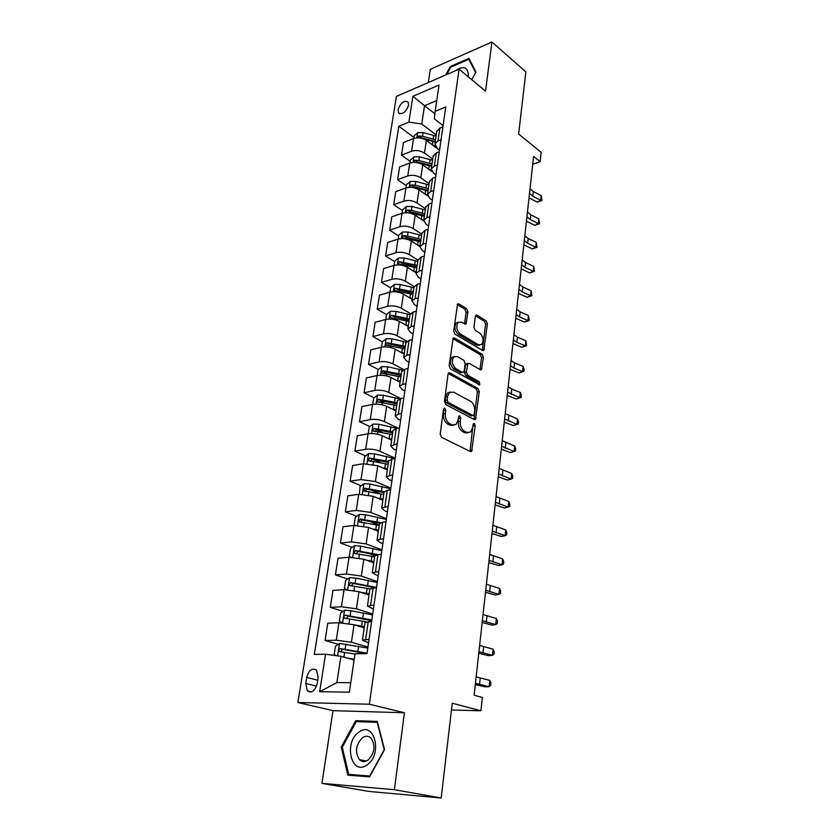 <?xml version="1.0" encoding="UTF-8"?>
<svg xmlns="http://www.w3.org/2000/svg" width="840" height="840" viewBox="0 0 840 840"><rect width="100%" height="100%" fill="white"/><g stroke="black" fill="none" stroke-linecap="round" stroke-linejoin="round"><path stroke-width="1.26" d="M444.822 408.125L443.468 409.154L440.213 434.112L441.546 437.304L470.453 451.574L471.639 451.447L475.219 425.649L474.327 423.497L473.487 423.57L472.668 427.665L470.631 432.065L466.788 432.443L464.425 431.245C461.412 429.23 460.036 425.901 460.278 421.26L460.677 418.1L459.764 415.905L458.892 415.989L458.052 420.116L456.005 424.494L451.994 424.904L449.568 423.675C446.481 421.617 445.064 418.236 445.337 413.543L445.746 410.34L444.822 408.125M398.055 109.683L398.538 112.907C402.549 114.828 405.899 112.266 408.587 105.21L408.104 102.018C404.072 100.097 400.722 102.648 398.055 109.683M467.943 311.84L466.694 308.731L458.903 303.901L457.58 303.965L453.684 330.992L454.965 334.142L482.612 350.48L483.819 350.417L487.4 323.862L486.171 320.817L477.078 315.179L475.829 315.231L475.314 316.386L473.959 327.274L475.209 330.351L479.766 333.113C483.399 336.767 484.019 340.568 481.625 344.516L478.349 344.705L460.183 333.9C456.456 330.246 455.794 326.393 458.199 322.361L461.695 322.171L464.741 324.019L466.032 323.957L467.943 311.84L466.084 312.312L464.835 309.215L457.223 304.5M394.38 789.705L404.418 712.761L332.987 710.65L321.951 783.363L394.38 789.705L441.2 798L452.245 703.238L480.953 710.776L482.391 697.494L474.138 695.226L533.6 156.408L540.151 161.69L541.159 152.376L518.627 134.012L525.871 71.862L491.935 42L430.332 69.311L428.327 82.53M404.418 712.761L369.38 704.214L459.07 69.174L485.52 91.13L491.935 42M449.925 372.929L448.613 373.034L448.024 374.315L444.476 401.425L445.798 404.607L474.306 419.548L475.493 419.444L479.294 391.587L478.034 388.521L449.925 372.929L448.413 373.254M449.138 365.799L453.149 338.1L454.461 338.016L482.15 354.291L483.389 357.346L481.499 369.631L480.302 369.705L469.161 363.332L467.911 363.416L466.41 372.131L467.681 375.239L479.336 381.78L479.798 384.815L450.44 368.959L449.138 365.799M441.2 798L369.022 791.448L321.951 783.363M317.195 683.571L318.161 677.45L316.586 670.163C312.207 667.59 308.91 670.005 306.695 677.418L305.718 683.476L307.325 690.889C311.703 693.441 314.99 691.005 317.195 683.571M369.38 704.214L297.864 702.513L396.428 96.38L459.07 69.174M319.673 691.719L325.542 654.245L340.893 656.292L336.893 682.584L319.673 691.719L349.367 692.16L355.026 653.793L366.996 653.615L445.778 106.953L435.173 111.311L434.354 118.86L443.1 125.58M413.837 137.34L398.832 126.252L314.328 654.413L325.542 654.245M398.832 126.252L408.881 122.126L412.933 96.264L439.047 85.061L435.173 111.311M332.987 710.65L297.864 702.513M532.728 164.273L540.151 161.69M451.458 710L480.953 710.776M336.893 682.584L350.763 682.689M340.893 656.292L354.123 659.967M434.91 113.767L424.515 105.735L421.743 123.984L436.244 134.946M410.141 161.353L401.478 155.148L403.463 142.548L413.532 138.547C417.984 137.203 422.268 137.812 426.363 140.396L439.541 150.213M401.478 155.148L411.579 151.221C416.052 149.909 420.346 150.528 424.473 153.079L432.705 159.117M406.371 185.787L397.614 179.708L399.63 166.887L409.763 163.034C414.246 161.742 418.562 162.362 422.709 164.892L431.907 171.528M397.614 179.708L407.768 175.938C412.272 174.678 416.608 175.297 420.777 177.807L429.114 183.708M402.549 210.641L393.677 204.697L395.735 191.646L405.919 187.95C410.435 186.722 414.792 187.341 418.981 189.829L427.634 195.857M393.677 204.697L403.893 201.085C408.429 199.889 412.808 200.508 417.018 202.965L425.46 208.74M398.654 235.935L389.676 230.139L391.766 216.857L402.014 213.318C406.56 212.142 410.949 212.772 415.191 215.197L423.696 220.92M389.676 230.139L399.956 226.684C404.513 225.55 408.933 226.18 413.196 228.575L421.743 234.213M394.685 261.681L385.592 256.022L387.723 242.508L398.034 239.138C402.612 238.025 407.043 238.655 411.338 241.028L419.927 246.603M385.592 256.022L395.945 252.746C400.533 251.674 404.985 252.304 409.3 254.646L417.953 260.148M390.653 287.899L381.444 282.387L383.618 268.622L393.992 265.43C398.591 264.38 403.064 265.02 407.411 267.33L416.105 272.758M381.444 282.387L391.85 279.29C396.469 278.281 400.964 278.911 405.342 281.201L414.099 286.556M386.536 314.58L377.223 309.236L379.428 295.207L389.865 292.205C394.495 291.228 399.01 291.858 403.41 294.116L412.219 299.397M377.223 309.236L387.692 306.317C392.343 305.371 396.879 306.012 401.3 308.238L410.413 313.582M406.077 342.101L391.965 338.846L386.18 338.699L382.347 341.796L372.918 336.567L375.165 322.287L385.665 319.473C390.327 318.56 394.884 319.2 399.336 321.394L408.251 326.519M372.918 336.567L383.45 333.848C388.132 332.976 392.711 333.627 397.183 335.78L406.928 341.25M378.262 369.516L368.529 364.413L370.829 349.87L381.381 347.245C386.085 346.416 390.684 347.056 395.189 349.188L404.219 354.144M368.529 364.413L379.124 361.904C383.838 361.106 388.469 361.746 392.994 363.836L403.694 369.569M374.084 397.782L364.067 392.784L366.397 377.969L377.024 375.554C381.749 374.787 386.4 375.438 390.957 377.496L400.113 382.284M364.067 392.784L374.724 390.474C379.47 389.76 384.143 390.411 388.731 392.427L400.785 398.58M369.842 426.584L359.52 421.691L361.893 406.592L372.582 404.387C377.339 403.704 382.032 404.355 386.652 406.35L395.923 410.949M359.52 421.691L370.241 419.601C375.018 418.961 379.733 419.622 384.374 421.565L398.171 428.232M365.526 455.921L354.879 451.154L357.305 435.771L368.056 433.786C372.844 433.188 377.58 433.839 382.263 435.75L391.65 440.171M354.879 451.154L365.663 449.295C370.471 448.739 375.239 449.39 379.943 451.269L395.157 458.22M361.147 485.825L350.154 481.194L352.622 465.497L363.437 463.754L377.78 465.728L387.303 469.949M350.154 481.194L361.001 479.567L375.417 481.541L390.842 488.177M356.706 516.306L345.334 511.812L347.855 495.81L358.733 494.298L373.223 496.282L382.862 500.315M345.334 511.812L356.255 510.426L370.808 512.421L386.442 518.711M352.202 547.375L340.421 543.029L342.983 526.722L353.934 525.462L368.56 527.457L378.346 531.269M340.421 543.029L351.404 541.905L366.104 543.911L381.948 549.853M347.634 579.044L335.401 574.875L338.026 558.232L349.041 557.235L363.815 559.24L373.727 562.832M335.401 574.875L346.458 574.014L361.316 576.03L377.37 581.606M343.014 611.352L330.288 607.362L332.966 590.384L344.043 589.659L358.974 591.675L369.022 595.035M330.288 607.362L341.407 606.774L356.412 608.8L372.708 613.998M338.331 644.301L325.07 640.5L327.8 623.186L338.951 622.745L354.029 624.771L364.224 627.879M325.07 640.5L336.262 640.206L351.425 642.243L367.941 647.052M436.748 100.611L424.515 105.735L412.933 96.264M368.56 642.789L362.439 640.111L369.054 639.356M373.422 609.063L367.416 606.091L373.989 605.073M378.179 576.009L372.278 572.764L378.83 571.494M382.851 543.627L379.953 542.525L377.044 540.12L383.565 538.608M387.419 511.886L384.573 510.72L381.728 508.127L388.217 506.384M391.902 480.764L389.088 479.535L386.306 476.763L392.763 474.8M396.302 450.251L393.53 448.969L390.8 446.019L397.226 443.846M400.617 420.326L397.877 418.981L395.199 415.874L398.349 414.131L401.604 413.49M404.849 390.978L402.139 389.571L399.514 386.306L402.665 384.437L405.888 383.733M408.996 362.177L406.329 360.728L403.757 357.305L406.886 355.31L410.099 354.543M413.07 333.921L410.435 332.419L407.915 328.85L411.033 326.729L414.225 325.909M417.07 306.18L414.467 304.637L411.989 300.93L415.107 298.694L418.278 297.812M420.987 278.964L418.425 277.368L416 273.525L419.097 271.183L422.247 270.239M424.841 252.231L422.31 250.593L419.927 246.624L423.024 244.178L426.143 243.18M428.62 225.981L426.122 224.301L423.78 220.216L426.867 217.665L429.975 216.615M432.338 200.214L429.86 198.482L427.57 194.282L430.647 191.625L433.734 190.533M435.992 174.888L433.545 173.124L431.298 168.809L434.354 166.068L437.419 164.923M439.572 150.014L437.157 148.218L434.952 143.787L437.997 140.952L441.053 139.766M373.139 587.748L368.204 586.068M374.787 555.681L368.141 553.245M379.229 525.2L369.138 521.21M379.964 493.752L370.818 489.899M380.846 462.777L372.971 459.26M382.274 432.474L376.089 429.544M384.122 402.791L379.932 400.701M386.295 373.727L383.933 372.488M389.025 345.419L387.965 344.831M365.001 622.577L371.637 621.442M369.915 588.956L376.519 587.528M374.724 556.017L377.958 554.621L381.308 554.316M379.439 523.75L382.673 522.155L386.001 521.766M384.058 492.114L387.293 490.34L390.59 489.878M388.594 461.108L391.818 459.155L395.094 458.63M393.036 430.7L396.249 428.589L399.514 427.991M397.394 400.89L400.606 398.612L403.841 397.95M401.667 371.647L404.87 369.212L408.093 368.487M405.856 342.951L409.059 340.379L412.251 339.581M409.962 314.8L413.165 312.081L416.336 311.231M414.005 287.175L417.197 284.319L420.346 283.416M417.963 260.053L421.144 257.072L424.284 256.106M421.858 233.425L425.03 230.328L428.148 229.309M425.67 207.291L428.841 204.067L431.939 202.997M429.419 181.619L432.579 178.28L435.656 177.156M433.104 156.398L436.265 152.953L439.32 151.788M436.727 131.628L439.866 128.079L442.911 126.861M421.743 123.984L408.881 122.126M384.552 749.564L377.255 721.434L355.719 720.647L341.25 747.065L347.844 775.142L369.59 776.864L384.552 749.564M471.765 79.706L475.955 72.03L468.878 58.37L450.303 66.528L445.694 74.981M342.31 747.275L341.25 747.065M360.497 721.739L355.719 720.647M450.986 67.095L450.303 66.528M443.489 409.048L443.425 413.91C443.153 418.593 444.57 421.964 447.657 424.022L449.568 423.675M453.358 425.334L450.082 425.25L447.657 424.022M468.038 432.852L464.888 432.779L462.525 431.571C459.512 429.566 458.126 426.248 458.378 421.606L458.462 416.882M470.054 451.374L473.056 424.515M473.939 419.36L477.404 391.965L476.154 388.899L448.276 373.475M447.08 400.082L448.004 402.297L472.994 415.485L474.264 414.467L474.653 411.18C474.894 406.644 473.54 403.358 470.589 401.3L453.611 392.144L449.484 392.522L447.52 396.732L447.08 400.082L445.179 400.459L446.103 402.675L448.004 402.297M473.109 415.538L471.093 415.832L446.103 402.675M450.167 392.038L447.584 392.91L445.62 397.12L447.52 396.732M445.179 400.459L445.62 397.12M452.792 338.594L480.281 354.711L482.15 354.291M479.987 369.537L481.519 357.756L480.281 354.711M466.988 363.626L465.455 365.085L464.52 372.54L465.801 375.637L477.456 382.169L479.336 381.78M478.296 384.51L477.456 382.169M457.359 356.57L453.884 356.832C451.353 361.001 451.994 364.917 455.816 368.582L462.389 372.267L463.649 372.173L464.226 370.902L465.171 363.426L463.89 360.318L457.359 356.57M454.23 356.559L452.004 357.262C449.463 361.421 450.104 365.337 453.936 368.991L455.816 368.582M462.661 372.382L460.499 372.677L453.936 368.991M464.531 323.883L466.084 312.312M458.472 322.151L456.33 322.833C453.915 326.865 454.577 330.708 458.315 334.362L460.183 333.9M479.525 345.145L476.49 345.135L458.315 334.362M482.318 350.312L485.541 324.314L484.323 321.279L475.461 315.788M351.866 659.337L354.155 659.715M347.372 658.087L354.228 659.211M335.906 655.63L334.226 654.287L335.475 646.223L339.591 643.45L367.794 648.06M367.059 653.153L340.442 648.606C338.919 649.1 338.51 650.087 339.224 651.546L354.995 654.077M341.534 651.966C341.093 650.444 341.639 649.582 343.182 649.383L366.167 653.625M476.165 676.914L489.773 680.369L489.101 686.679L490.675 685.419L490.949 682.899L489.773 680.369M475.461 683.277L489.101 686.679L485.279 686.879L475.314 684.631M358.89 626.251L364.319 627.239M354.459 624.897L364.413 626.63M341.786 622.766L339.37 620.928L340.589 613.022L344.673 610.207L350.931 610.722L372.572 614.933M371.847 619.92L345.524 615.226C344.032 615.731 343.623 616.686 344.295 618.103L366.145 621.8M346.531 618.502L348.233 616.077L371.731 620.771M365.18 593.744L369.106 594.521M360.822 592.295L369.201 593.817M346.332 589.617L344.4 588.231L345.597 580.482L349.65 577.637L355.856 578.099L377.255 582.466M376.541 587.36L350.511 582.529L349.272 585.333L350.038 585.638L369.925 588.882M351.456 585.711L353.178 583.433L374.556 587.654M370.997 561.845L373.79 562.433M366.692 560.28L373.905 561.645M350.763 557.162L349.335 556.185L350.511 548.583L354.532 545.706L360.675 546.126L381.832 550.63M378.346 554.578L355.394 550.462L354.155 553.214L354.931 553.518L374.608 556.815M356.286 553.581L358.029 551.428L376.194 554.894M479.63 645.435L493.08 649.152L492.429 655.347L493.983 654.202L494.245 651.725L493.08 649.152M478.947 651.683L492.429 655.347L488.628 655.673L478.769 653.279M483.042 614.544L496.335 618.513L495.684 624.603L497.217 623.553L497.48 621.127L496.335 618.513M482.37 620.676L495.684 624.603L491.915 625.044L482.16 622.503M486.392 584.241L499.527 588.441L498.897 594.416L500.399 593.481L500.651 591.098L499.527 588.441M485.719 590.258L498.897 594.416L495.138 594.982L485.499 592.295M376.53 530.555L378.389 530.985M372.204 528.875L378.514 530.114M355.11 525.368L354.175 524.769L355.32 517.314L359.32 514.395L365.411 514.773L386.337 519.424M380.562 522.606L360.181 519.036L358.932 521.724L359.73 522.029L379.207 525.378M361.347 522.659C360.675 521.273 361.158 520.401 362.775 520.065L379.554 523.288M489.668 554.484L502.656 558.925L502.036 564.784L503.517 563.945L503.769 561.603L502.656 558.925M489.017 560.385L502.036 564.784L498.309 565.457L488.775 562.643M358.921 732.144C343.266 742.214 351.288 776.538 367.017 764.925C383.208 754.436 374.241 720.038 358.921 732.144M362.439 737.709C355.74 744.744 354.753 752.062 359.468 759.675C361.998 761.996 364.844 762.143 367.994 760.116C374.724 753.102 375.753 745.784 371.081 738.161C368.498 735.777 365.62 735.62 362.439 737.709M369.611 776.843L348.684 774.375L342.29 747.18L356.307 721.581L377.181 722.358L384.248 749.606L369.757 776.034L348.684 774.375M468.111 76.681L468.29 75.663C468.101 66.927 463.659 65.362 454.955 70.959M466.137 75.033L463.764 73.07M446.806 74.498L450.786 67.179L468.794 59.294L475.64 72.523L471.733 79.684M469.791 60.134L468.794 59.294M381.822 499.874L382.893 500.147M377.444 498.046L383.03 499.191M359.373 494.225L360.045 486.644L364.014 483.693L370.052 484.029L390.747 488.817M384.174 491.62L364.875 488.219L363.626 490.844L383.712 494.54M365.957 491.788C365.389 490.434 365.883 489.605 367.437 489.3L383.995 492.587M382.463 467.806L387.461 468.867M363.573 463.733L364.675 456.572L368.613 453.579L374.598 453.873L394.79 458.671M388.542 461.433L369.485 458L368.235 460.562L388.122 464.31M370.493 461.517L372.005 459.123L388.395 462.473M387.293 438.123L391.808 439.12M368.193 433.766L369.222 427.056L373.128 424.043L379.06 424.294L397.036 428.442M392.868 431.823L374 428.348L372.75 430.857L392.459 434.647M374.945 431.812L376.499 429.524L392.711 432.936M391.965 408.986L396.07 409.931M372.719 404.366L373.685 398.097L377.559 395.062L383.45 395.272L399.483 398.916M397.11 402.769L378.431 399.252L377.181 401.719L396.711 405.542M378.431 399.252L380.898 400.481L396.942 403.956M396.501 380.394L400.25 381.286M377.16 375.522L378.053 369.684L381.906 366.618L387.744 366.796L402.538 370.156M401.279 374.262L382.788 370.713L381.528 373.128L400.88 376.981M382.788 370.713L385.214 371.983L401.1 375.512M492.891 525.263L505.743 529.924L505.124 535.689L506.583 534.944L506.835 532.644L505.743 529.924M492.251 531.069L505.124 535.689L501.417 536.466L491.988 533.526M496.062 496.577L508.757 501.459L508.158 507.108L509.596 506.468L509.838 504.21L508.757 501.459M495.432 502.278L508.158 507.108L504.473 508.001L495.138 504.924M499.17 468.405L511.728 473.487L511.14 479.042L512.558 478.485L512.788 476.269L511.728 473.487M498.55 474.002L511.14 479.042L507.476 480.029L498.236 476.837M502.226 440.727L514.647 446.009L514.069 451.469L515.466 450.996L515.697 448.822L514.647 446.009M501.617 446.229L514.069 451.469L510.416 452.55L501.281 449.243M505.218 413.543L517.514 419.013L516.947 424.368L518.322 423.99L513.313 425.544L504.273 422.132M504.63 418.94L516.947 424.368L513.313 425.544M517.514 419.013L518.543 421.848L518.322 423.99M400.911 352.328L404.366 353.168M382.347 341.796L381.518 347.214M405.363 346.28L387.051 342.689L385.802 345.062L404.975 348.947M387.051 342.689L389.445 344.012L405.174 347.592M508.169 386.82L511.749 389.067L520.327 392.48L519.771 397.751L521.125 397.446L516.159 399.01L507.213 395.493M507.581 392.133L519.771 397.751L516.159 399.01M520.327 392.48L521.346 395.336L521.125 397.446M405.206 324.765L408.387 325.574M385.791 319.442L386.568 314.412L390.369 311.294L396.102 311.399L409.983 314.675M409.385 318.812L391.241 315.189L389.991 317.51L408.996 321.426M391.241 315.189L393.614 316.554L409.175 320.187M511.067 360.57L514.605 362.891L523.1 366.397L522.543 371.574L523.887 371.354L518.962 372.929L510.101 369.306M510.489 365.788L514.038 368.088L522.543 371.574L518.962 372.929M523.1 366.397L524.097 369.285L523.887 371.354M409.395 297.707L412.346 298.483M389.991 292.163L390.705 287.522L394.485 284.382L400.166 284.456L413.91 287.784M413.322 291.837L395.356 288.183L394.107 290.472L412.944 294.409M395.356 288.183L397.698 289.59L413.112 293.265M513.912 334.761L517.409 337.155L525.819 340.767L525.273 345.86L526.596 345.702L521.714 347.288L512.946 343.57M513.345 339.895L516.852 342.269L525.273 345.86L521.714 347.288M525.819 340.767L526.596 345.702M413.49 271.131L416.241 271.877M394.118 265.387L394.769 261.114L398.517 257.954L404.166 258.006L417.774 261.366M417.186 265.356L399.399 261.671L398.149 263.907L416.819 267.876M399.399 261.671L401.709 263.109L416.976 266.837M516.716 309.404L520.17 311.861L528.496 315.556L527.961 320.565L529.263 320.492L524.412 322.077L515.739 318.266M516.159 314.433L519.614 316.89L527.961 320.565L524.412 322.077M528.496 315.556L529.263 320.492M417.491 245.028L420.053 245.742M398.16 239.096L398.769 235.179L402.486 232.008L408.082 232.019L421.565 235.421M420.987 239.337L407.495 235.935L403.368 235.631L402.119 237.825L420.63 241.815M403.368 235.631L405.647 237.111L420.767 240.881M519.466 284.456L522.879 286.996L531.121 290.776L530.607 295.701L531.878 295.691L527.079 297.286L518.48 293.391M518.92 289.411L522.344 291.931L530.607 295.701L527.079 297.286M531.121 290.776L531.878 295.691M421.407 219.387L423.801 220.08M402.139 213.276L402.685 209.706L406.382 206.504L411.936 206.493L425.281 209.937M424.725 213.78L411.358 210.347L407.264 210.042L406.014 212.205L424.368 216.216M407.264 210.042L409.521 211.565L424.494 215.376M522.176 259.938L525.546 262.531L533.715 266.396L533.201 271.246L534.461 271.31L529.694 272.906L521.178 268.916M521.64 264.81L525.021 267.393L533.201 271.246L529.694 272.906M533.715 266.396L534.461 271.31M425.24 194.187L427.487 194.859M406.046 187.908L406.55 184.674L410.214 181.461L415.727 181.419L428.946 184.895M410.729 187.299L414.792 187.593L428.043 191.058M428.39 188.674L415.149 185.199L411.096 184.916L409.857 187.036L410.33 187.299M411.096 184.916L413.322 186.459L428.148 190.312M524.832 235.82L528.171 238.487L536.256 242.424L535.752 247.191L536.991 247.317L532.266 248.923L523.835 244.85M524.307 240.608L527.646 243.264L535.752 247.191L532.266 248.923M536.256 242.424L536.991 247.317M428.999 169.428L431.267 170.132M409.889 162.981L410.33 160.072L413.973 156.849L419.444 156.776L432.537 160.282M416.272 162.498L431.655 166.352M432.002 164L418.877 160.493L414.855 160.209L413.669 162.341M414.855 160.209L417.06 161.794L431.75 165.69M527.447 212.09L530.754 214.82L538.755 218.841L538.262 223.524L539.49 223.724L534.797 225.33L526.449 221.183M526.932 216.804L530.24 219.524L538.262 223.524L534.797 225.33M538.755 218.841L539.49 223.724M432.673 145.1L435.162 145.908M413.658 138.495L414.057 135.902L417.68 132.657L423.098 132.552L436.076 136.101M423.549 138.884L435.204 142.054M435.54 139.745L422.541 136.206L418.551 135.944L417.322 138.002M418.551 135.944L420.725 137.56L435.288 141.488M530.03 188.759L533.295 191.552L541.223 195.636L540.729 200.246L541.947 200.508L537.285 202.125L529.022 197.894M529.515 193.4L532.791 196.172L540.729 200.246L537.285 202.125M541.223 195.636L541.947 200.508M426.363 140.396L424.473 153.079M422.709 164.892L420.777 177.807M418.981 189.829L417.018 202.965M415.191 215.197L413.196 228.575M411.338 241.028L409.3 254.646M407.411 267.33L405.342 281.201M403.41 294.116L401.3 308.238M399.336 321.394L397.183 335.78M395.189 349.188L392.994 363.836M390.957 377.496L388.731 392.427M386.652 406.35L384.374 421.565M382.263 435.75L379.943 451.269M377.78 465.728L375.417 481.541M373.223 496.282L370.808 512.421M368.56 527.457L366.104 543.911M363.815 559.24L361.316 576.03M358.974 591.675L356.412 608.8M354.029 624.771L351.425 642.243M368.245 621.569L365.652 639.44M338.951 622.745L336.262 640.206M344.043 589.659L341.407 606.774M373.149 587.748L370.608 605.251M349.041 557.235L346.458 574.014M377.958 554.621L375.469 571.756M353.934 525.462L351.404 541.905M382.673 522.155L380.237 538.954M358.733 494.298L356.255 510.426M387.293 490.34L384.899 506.804M363.437 463.754L361.001 479.567M391.818 459.155L389.477 475.293M368.056 433.786L365.663 449.295M396.249 428.589L393.96 444.413M372.582 404.387L370.241 419.601M400.606 398.612L398.349 414.131M377.024 375.554L374.724 390.474M404.87 369.212L402.665 384.437M381.381 347.245L379.124 361.904M409.059 340.379L406.886 355.31M385.665 319.473L383.45 333.848M413.165 312.081L411.033 326.729M389.865 292.205L387.692 306.317M417.197 284.319L415.107 298.694M393.992 265.43L391.85 279.29M421.144 257.072L419.097 271.183M398.034 239.138L395.945 252.746M425.03 230.328L423.024 244.178M402.014 213.318L399.956 226.684M428.841 204.067L426.867 217.665M405.919 187.95L403.893 201.085M432.579 178.28L430.647 191.625M409.763 163.034L407.768 175.938M436.265 152.953L434.354 166.068M413.532 138.547L411.579 151.221M439.866 128.079L437.997 140.952M316.522 686.154L305.718 683.476M317.73 680.211L306.695 677.418M443.425 413.91L445.337 413.543M450.082 425.25L451.994 424.904M458.776 418.446L460.677 418.1M458.378 421.606L460.278 421.26M462.525 431.571L464.425 431.245M464.888 432.779L466.788 432.443M473.319 425.985L475.219 425.649M470.39 450.334L472.3 450.03M443.846 410.707L445.746 410.34M476.154 388.899L478.034 388.521M477.404 391.965L479.294 391.587M474.222 418.435L476.123 418.1M471.093 415.832L472.994 415.485M452.907 338.394L454.461 338.016M481.519 357.756L483.389 357.346M480.197 368.781L482.066 368.382M465.455 365.085L467.334 364.665M464.52 372.54L466.41 372.131M465.801 375.637L467.681 375.239M460.499 372.677L462.389 372.267M464.699 323.243L466.557 322.781M476.49 345.135L478.349 344.705M475.566 315.567L477.078 315.179M484.323 321.279L486.171 320.817M485.541 324.314L487.4 323.862M482.496 349.629L484.365 349.199M457.306 304.322L458.903 303.901M464.835 309.215L466.694 308.731M339.486 643.524L337.596 655.861M358.649 646.128L357.903 651.242M344.642 652.375L343.917 657.132M345.901 644.007L345.135 649.131M343.182 649.383L340.442 648.606M480.207 678.174L479.514 684.516M344.568 610.281L342.647 622.818M362.334 621.075L361.589 626.115M370.639 621.474L370.786 620.445M363.531 612.896L362.796 617.904M349.692 618.912L348.978 623.606M350.931 610.722L350.165 615.741M348.233 616.077L345.524 615.226M349.545 577.71L347.718 589.68M367.143 588.347L366.419 593.282M368.319 580.325L367.605 585.239M354.637 586.131L353.987 590.447M355.856 578.099L355.11 583.013M353.178 583.433L350.511 582.529M354.428 545.779L352.685 557.193M371.858 556.259L371.144 561.099M373.012 548.404L372.309 553.214M359.489 553.99L358.89 557.949M360.675 546.126L359.951 550.946M358.029 551.428L355.394 550.462M483.63 646.811L482.947 653.037M486.98 616.035L486.318 622.146M490.277 585.837L489.626 591.832M359.216 514.469L357.556 525.368M376.478 524.801L375.784 529.547M377.612 517.104L376.919 521.819M364.245 522.49L363.699 526.103M365.411 514.773L364.697 519.498M362.775 520.065L360.181 519.036M493.511 556.175L492.87 562.065M363.909 483.767L362.324 494.151M381.014 493.962L380.331 498.614M382.127 486.402L381.444 491.032M368.907 491.6L368.413 494.876M370.052 484.029L369.348 488.659M367.437 489.3L364.875 488.219M368.519 453.653L367.006 463.544M385.466 463.712L384.794 468.269M386.547 456.298L385.885 460.834M373.475 461.296L373.034 464.257M374.598 453.873L373.916 458.419M372.005 459.123L369.485 458M373.034 424.116L371.595 433.534M389.823 434.028L389.161 438.501M390.894 426.762L390.243 431.214M377.969 431.582L377.57 434.228M379.06 424.294L378.389 428.757M376.499 429.524L374 428.348M377.465 395.136L376.1 404.093M394.107 404.911L393.456 409.3M395.157 397.782L394.506 402.15M382.368 402.423L382.011 404.775M383.45 395.272L382.788 399.651M381.812 366.692L380.51 375.207M398.307 376.341L397.667 380.646M399.336 369.338L398.706 373.622M386.683 373.81L386.369 375.879M387.744 366.796L387.093 371.091M496.692 527.069L496.062 532.844M499.81 498.477L499.191 504.147M502.877 470.39L502.268 475.965M505.88 442.806L505.281 448.276M508.841 415.695L508.253 421.082M386.085 338.772L384.846 346.857M402.423 348.296L401.804 352.527M403.431 341.418L402.812 345.629M390.925 345.723L390.653 347.519M391.965 338.846L391.325 343.056M511.749 389.067L511.171 394.359M390.274 311.367L389.099 319.032M406.466 320.764L405.856 324.912M407.463 314.013L406.854 318.15M395.084 318.161L394.853 319.694M396.102 311.399L395.483 315.536M514.605 362.891L514.038 368.088M394.38 284.466L393.278 291.721M410.445 293.738L409.846 297.812M411.421 287.102L410.823 291.165M399.168 291.092L398.979 292.373M400.166 284.456L399.556 288.519M517.409 337.155L516.852 342.269M398.423 258.038L397.373 264.915M414.341 267.194L413.753 271.194M415.296 260.684L414.719 264.663M403.179 264.516L403.022 265.545M404.166 258.006L403.557 261.996M520.17 311.861L519.614 316.89M402.392 232.082L401.405 238.581M418.173 241.122L417.596 245.049M419.118 234.728L418.541 238.644M407.117 238.423L407.001 239.201M408.082 232.019L407.495 235.935M522.879 286.996L522.344 291.931M406.287 206.588L405.353 212.72M421.943 215.513L421.376 219.356M422.867 209.234L422.3 213.077M410.991 212.783L410.907 213.339M411.936 206.493L411.358 210.347M525.546 262.531L525.021 267.393M410.12 181.534L409.238 187.32M425.639 190.355L425.093 194.082M426.542 184.18L425.985 187.96M415.727 181.419L415.149 185.199M528.171 238.487L527.646 243.264M413.889 156.922L413.049 162.372M429.272 165.627L428.736 169.25M430.164 159.558L429.618 163.275M419.444 156.776L418.877 160.493M530.754 214.82L530.24 219.524M417.585 132.731L416.798 137.844M432.842 141.33L432.327 144.837M433.724 135.366L433.178 139.02M423.098 132.552L422.541 136.206M533.295 191.552L532.791 196.172M399.725 113.799L398.538 112.907M365.043 622.335L362.439 640.111M369.957 588.683L367.416 606.091M374.776 555.712L372.278 572.764M379.491 523.404L377.044 540.12M384.122 491.736L381.728 508.127M388.647 460.698L386.306 476.763M393.099 430.269L390.8 446.019M397.457 400.428L395.199 415.874M401.73 371.154L399.514 386.306M405.93 342.437L403.757 357.305M410.046 314.265L407.915 328.85M414.089 286.619L411.989 300.93M418.047 259.476L416 273.525M421.943 232.827L419.927 246.624M425.765 206.672L423.78 220.216M429.513 180.978L427.57 194.282M433.199 155.747L431.298 168.809M436.821 130.956L434.952 143.787M311.493 691.908L307.325 690.889M470.558 451.626L471.639 451.447M474.474 419.632L475.493 419.444M447.584 392.91L449.484 392.522M480.575 369.831L481.499 369.631M466.032 363.836L467.911 363.416M479.126 384.951L479.798 384.815M452.004 357.262L453.884 356.832M465.119 324.177L466.032 323.957M456.33 322.833L458.199 322.361M482.916 350.616L483.819 350.417M340.358 651.872L339.224 651.546M369.673 620.235L369.485 621.526M345.303 618.419L344.295 618.103M350.185 585.638L349.272 585.333M354.995 553.518L354.155 553.214M359.719 522.029L358.932 521.724M366.345 761.029L359.468 759.675M364.361 491.148L363.626 490.844M368.918 460.866L368.235 460.562M373.38 431.161L372.75 430.857M377.769 402.014L377.181 401.719M382.074 373.411L381.528 373.128"/></g></svg>
